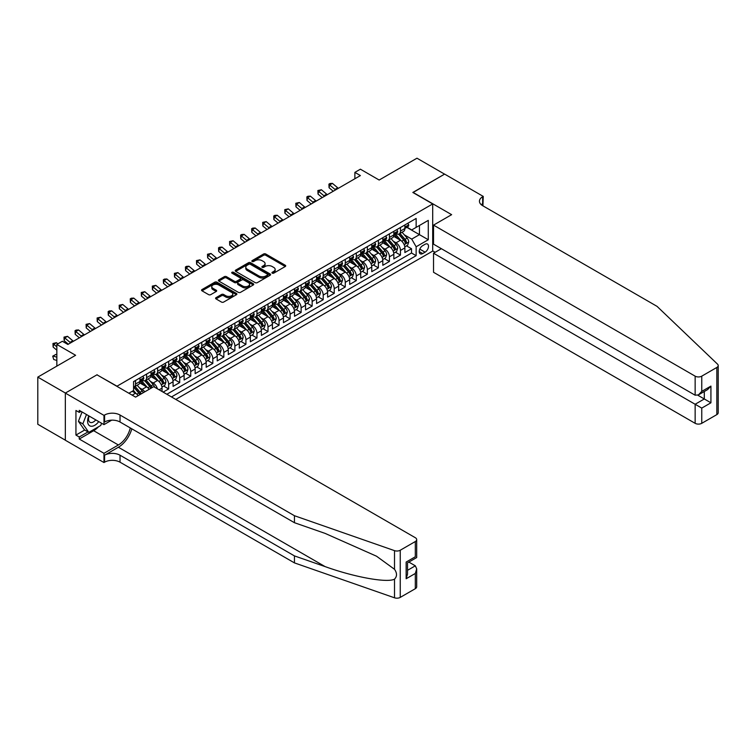 <?xml version="1.0" encoding="UTF-8"?>
<svg xmlns="http://www.w3.org/2000/svg" width="756" height="756" viewBox="0 0 756 756"><rect width="100%" height="100%" fill="white"/><g stroke="black" fill="none" stroke-linecap="round" stroke-linejoin="round"><path stroke-width="1.13" d="M272.236 273.152A1.077 0.624 0 0 0 273.748 273.152L285.258 266.509A1.531 0.888 0 0 0 285.711 265.885A1.531 0.888 0 0 0 285.258 265.261L265.762 253.997A1.531 0.888 0 0 0 263.589 253.997L252.079 260.65A1.077 0.624 0 0 0 253.6 261.519L255.084 260.659A4.905 2.835 0 0 1 262.02 260.659L263.646 261.604A4.905 2.835 0 0 1 265.082 263.598A4.905 2.835 0 0 1 263.646 265.602L262.152 266.462A1.077 0.624 0 0 0 263.674 267.34L265.158 266.481A4.905 2.835 0 0 1 272.094 266.481L273.719 267.416A4.905 2.835 0 0 1 275.156 269.42A4.905 2.835 0 0 1 273.719 271.423L272.236 272.283A1.077 0.624 0 0 0 272.236 273.152L272.236 272.283M216.027 297.666A1.531 0.888 0 0 0 215.573 298.289A1.531 0.888 0 0 0 216.027 298.913L221.499 302.069A1.531 0.888 0 0 0 223.663 302.069L236.448 294.689A1.531 0.888 0 0 0 236.902 294.065A1.531 0.888 0 0 0 236.448 293.441L216.944 282.177A1.531 0.888 0 0 0 214.78 282.177L201.994 289.557A1.531 0.888 0 0 0 201.55 290.191A1.531 0.888 0 0 0 201.994 290.814L208.599 294.632A1.531 0.888 0 0 0 210.773 294.632L216.244 291.466A1.531 0.888 0 0 0 216.689 290.843A1.531 0.888 0 0 0 216.244 290.219L212.965 288.329A4.101 2.362 0 0 1 211.765 286.656A4.101 2.362 0 0 1 214.298 284.464A4.101 2.362 0 0 1 218.758 284.984L231.601 292.392A4.101 2.362 0 0 1 232.801 294.065A4.101 2.362 0 0 1 230.268 296.248A4.101 2.362 0 0 1 225.808 295.738L223.663 294.5A1.531 0.888 0 0 0 221.499 294.5L216.027 297.666L216.027 298.913L221.499 295.776L221.499 294.5M97.127 374.919L117 386.193L432.697 203.931L412.833 192.459L444.566 174.135L416.972 158.202L379.162 180.032L360.395 169.193L354.876 172.377L360.395 175.572L67.879 344.452L62.361 341.268L56.842 344.452L56.842 366.121M97.127 374.721L65.394 393.044L37.8 377.112L75.609 355.282L56.842 344.452M255.197 282.621A1.531 0.888 0 0 0 257.361 282.621L270.147 275.241A1.531 0.888 0 0 0 270.591 274.608A1.531 0.888 0 0 0 270.147 273.984L250.642 262.729A1.531 0.888 0 0 0 248.478 262.729L235.692 270.109A1.531 0.888 0 0 0 235.239 270.733A1.531 0.888 0 0 0 235.692 271.357L255.197 282.621M232.385 273.389A1.077 0.624 0 0 1 233.472 273.54L233.472 272.264L253.298 283.717A1.531 0.888 0 0 1 253.742 284.341A1.531 0.888 0 0 1 253.298 284.965L240.512 292.345A1.531 0.888 0 0 1 238.348 292.345L218.843 281.09L224.315 277.953L224.315 276.677L218.843 279.833A1.531 0.888 0 0 0 218.389 280.457A1.531 0.888 0 0 0 218.843 281.09L218.843 279.833M224.315 277.953A1.531 0.888 0 0 1 226.479 277.953L226.479 276.677A1.531 0.888 0 0 0 224.315 276.677M226.479 276.677L234.388 281.241A1.531 0.888 0 0 0 236.562 281.241L240.191 279.144A1.531 0.888 0 0 0 240.635 278.52A1.531 0.888 0 0 0 240.191 277.896L231.95 273.143A1.077 0.624 0 0 1 233.472 272.264M65.337 440.172L37.8 424.277L37.8 377.112M163.145 392.118L168.664 388.934L163.636 386.032M161.472 375.033L164.241 376.639A6.246 3.6 60 0 1 168.664 384.284L173.077 381.733L173.077 386.382L179.701 382.564L174.674 379.663M172.51 368.663L175.288 370.26A6.246 3.6 60 0 1 179.701 377.915L184.114 375.363L184.114 380.013L190.739 376.186L185.711 373.294M183.547 362.294L186.326 363.891A6.246 3.6 60 0 1 190.739 371.536L195.152 368.985L195.152 373.644L201.776 369.816L196.749 366.915M194.585 355.915L197.363 357.512A6.246 3.6 60 0 1 201.776 365.167L206.19 362.615L206.19 367.265L212.814 363.447L207.796 360.546M205.623 349.546L208.401 351.143A6.246 3.6 60 0 1 212.814 358.788L217.227 356.246L217.227 360.895L223.852 357.068L218.834 354.167M216.67 343.167L219.438 344.774A6.246 3.6 60 0 1 223.852 352.419L228.265 349.867L228.265 354.526L234.889 350.699L229.871 347.798M227.707 336.798L230.476 338.395A6.246 3.6 60 0 1 234.889 346.05L239.302 343.498L239.302 348.147L245.927 344.33L240.909 341.428M238.745 330.429L241.514 332.026A6.246 3.6 60 0 1 245.927 339.671L250.349 337.119L250.349 341.778L256.964 337.951L251.946 335.05M249.782 324.05L252.551 325.656A6.246 3.6 60 0 1 256.964 333.301L261.387 330.75L261.387 335.399L268.002 331.582L262.984 328.68M260.82 317.681L263.589 319.278A6.246 3.6 60 0 1 268.002 326.923L272.425 324.381L272.425 329.03L279.049 325.203L274.022 322.302M271.858 311.302L274.626 312.908A6.246 3.6 60 0 1 279.049 320.553L283.462 318.002L283.462 322.661L290.087 318.834L285.059 315.932M282.895 304.933L285.664 306.53A6.246 3.6 60 0 1 290.087 314.184L294.5 311.633L294.5 316.282L301.124 312.464L296.097 309.563M293.933 298.563L296.702 300.16A6.246 3.6 60 0 1 301.124 307.805L305.537 305.263L305.537 309.913L312.162 306.085L307.134 303.184M304.97 292.185L307.749 293.791A6.246 3.6 60 0 1 312.162 301.436L316.575 298.885L316.575 303.534L323.199 299.716L318.172 296.815M316.008 285.815L318.786 287.412A6.246 3.6 60 0 1 323.199 295.057L327.613 292.515L327.613 297.165L334.237 293.337L329.21 290.446M327.046 279.436L329.824 281.043A6.246 3.6 60 0 1 334.237 288.688L338.65 286.137L338.65 290.795L345.275 286.968L340.257 284.067M338.093 273.067L340.861 274.664A6.246 3.6 60 0 1 345.275 282.319L349.688 279.767L349.688 284.417L356.312 280.599L351.294 277.698M349.13 266.698L351.899 268.295A6.246 3.6 60 0 1 356.312 275.94L360.725 273.398L360.725 278.047L367.35 274.22L362.332 271.319M360.168 260.319L362.937 261.926A6.246 3.6 60 0 1 367.35 269.571L371.763 267.019L371.763 271.669L378.387 267.851L373.37 264.95M371.205 253.95L373.974 255.547A6.246 3.6 60 0 1 378.387 263.201L382.81 260.65L382.81 265.299L389.425 261.472L384.407 258.58M382.243 247.581L385.012 249.178A6.246 3.6 60 0 1 389.425 256.823L393.848 254.271L393.848 258.93L400.463 255.103L400.463 250.453A6.246 3.6 -120 0 0 396.05 242.799L393.281 241.202M395.445 252.202L400.463 255.103M138.131 395.662A6.246 3.6 -120 0 0 135.541 393.205L132.234 391.296M149.168 389.293A6.246 3.6 -120 0 0 146.579 386.836L139.756 382.895M144.755 391.844A6.246 3.6 60 0 0 142.166 389.378L139.397 387.781M162.039 391.485L162.039 388.111A6.246 3.6 -120 0 0 157.626 380.457L150.794 376.516M157.361 388.782A6.246 3.6 60 0 0 153.203 383.008L150.435 381.411M173.077 381.733A6.246 3.6 -120 0 0 168.664 374.088L161.831 370.147M184.114 375.363A6.246 3.6 -120 0 0 179.701 367.718L172.869 363.768M195.152 368.985A6.246 3.6 -120 0 0 190.739 361.34L183.906 357.399M206.19 362.615A6.246 3.6 -120 0 0 201.776 354.97L194.953 351.03M217.227 356.246A6.246 3.6 -120 0 0 212.814 348.592L205.991 344.651M228.265 349.867A6.246 3.6 -120 0 0 223.852 342.222L217.029 338.282M239.302 343.498A6.246 3.6 -120 0 0 234.889 335.853L228.066 331.903M250.349 337.119A6.246 3.6 -120 0 0 245.927 329.474L239.104 325.534M261.387 330.75A6.246 3.6 -120 0 0 256.964 323.105L250.141 319.164M272.425 324.381A6.246 3.6 -120 0 0 268.002 316.726L261.179 312.786M283.462 318.002A6.246 3.6 -120 0 0 279.049 310.357L272.217 306.416M294.5 311.633A6.246 3.6 -120 0 0 290.087 303.988L283.254 300.047M305.537 305.263A6.246 3.6 -120 0 0 301.124 297.609L294.292 293.668M316.575 298.885A6.246 3.6 -120 0 0 312.162 291.24L305.329 287.299M327.613 292.515A6.246 3.6 -120 0 0 323.199 284.861L316.367 280.92M338.65 286.137A6.246 3.6 -120 0 0 334.237 278.491L327.414 274.551M349.688 279.767A6.246 3.6 -120 0 0 345.275 272.122L338.452 268.182M360.725 273.398A6.246 3.6 -120 0 0 356.312 265.743L349.489 261.803M371.763 267.019A6.246 3.6 -120 0 0 367.35 259.374L360.527 255.434M382.81 260.65A6.246 3.6 -120 0 0 378.387 253.005L371.565 249.055M393.848 254.271A6.246 3.6 -120 0 0 389.425 246.626L382.602 242.685M425.08 244.273L422.651 245.672A4.838 2.797 120 0 0 419.495 249.934A4.838 2.797 120 0 0 420.232 253.818A4.838 2.797 120 0 0 422.651 253.572L425.08 252.173A4.838 2.797 120 0 0 428.246 247.911A4.838 2.797 120 0 0 427.499 244.027A4.838 2.797 120 0 0 425.08 244.273M175.779 399.423L432.697 251.086L432.697 203.931M171.48 396.938L416.14 255.679L416.14 246.758L411.727 239.104L404.318 234.832M128.87 393.233L133.557 390.531L133.557 381.61L416.14 218.456L416.14 227.376L428.283 220.374L428.283 239.746L416.14 246.758M142.109 380.173L142.166 380.202A6.246 3.6 60 0 0 145.294 380.514L149.707 377.962A6.246 3.6 -120 0 0 151.002 375.108L151.002 371.536M153.147 373.795L153.203 373.833A6.246 3.6 60 0 0 156.331 374.144L160.744 371.593A6.246 3.6 -120 0 0 162.039 368.73L162.039 365.167M164.184 367.425L164.241 367.463A6.246 3.6 60 0 0 167.369 367.766L171.782 365.214A6.246 3.6 -120 0 0 173.077 362.36L173.077 358.788M175.222 361.056L175.288 361.084A6.246 3.6 60 0 0 178.407 361.396L182.82 358.845A6.246 3.6 -120 0 0 184.114 355.991L184.114 352.419M186.259 354.677L186.326 354.715A6.246 3.6 60 0 0 189.444 355.018L193.857 352.476A6.246 3.6 -120 0 0 195.152 349.612L195.152 346.05M197.307 348.308L197.363 348.336A6.246 3.6 60 0 0 200.482 348.648L204.895 346.097A6.246 3.6 -120 0 0 206.19 343.243L206.19 339.671M208.344 341.929L208.401 341.967A6.246 3.6 60 0 0 211.519 342.279L215.932 339.727A6.246 3.6 -120 0 0 217.227 336.864L217.227 333.301M219.382 335.56L219.438 335.598A6.246 3.6 60 0 0 222.557 335.9L226.97 333.358A6.246 3.6 -120 0 0 228.265 330.495L228.265 326.923M230.419 329.191L230.476 329.219A6.246 3.6 60 0 0 233.595 329.531L238.017 326.979A6.246 3.6 -120 0 0 239.302 324.126L239.302 320.553M241.457 322.812L241.514 322.85A6.246 3.6 60 0 0 244.632 323.162L249.055 320.61A6.246 3.6 -120 0 0 250.349 317.747L250.349 314.184M252.495 316.443L252.551 316.471A6.246 3.6 60 0 0 255.679 316.783L260.092 314.231A6.246 3.6 -120 0 0 261.387 311.377L261.387 307.805M263.532 310.064L263.589 310.102A6.246 3.6 60 0 0 266.717 310.414L271.13 307.862A6.246 3.6 -120 0 0 272.425 304.999L272.425 301.436M274.57 303.695L274.626 303.732A6.246 3.6 60 0 0 277.754 304.035L282.168 301.493A6.246 3.6 -120 0 0 283.462 298.629L283.462 295.057M285.607 297.325L285.664 297.354A6.246 3.6 60 0 0 288.792 297.666L293.205 295.114A6.246 3.6 -120 0 0 294.5 292.26L294.5 288.688M296.645 290.947L296.702 290.984A6.246 3.6 60 0 0 299.83 291.296L304.243 288.745A6.246 3.6 -120 0 0 305.537 285.881L305.537 282.319M307.683 284.577L307.749 284.606A6.246 3.6 60 0 0 310.867 284.917L315.28 282.366A6.246 3.6 -120 0 0 316.575 279.512L316.575 275.94M318.73 278.208L318.786 278.236A6.246 3.6 60 0 0 321.905 278.548L326.318 275.997A6.246 3.6 -120 0 0 327.613 273.143L327.613 269.571M329.767 271.829L329.824 271.867A6.246 3.6 60 0 0 332.942 272.169L337.356 269.627A6.246 3.6 -120 0 0 338.65 266.764L338.65 263.192M340.805 265.46L340.861 265.488A6.246 3.6 60 0 0 343.98 265.8L348.393 263.249A6.246 3.6 -120 0 0 349.688 260.395L349.688 256.823M351.842 259.081L351.899 259.119A6.246 3.6 60 0 0 355.018 259.431L359.44 256.879A6.246 3.6 -120 0 0 360.725 254.016L360.725 250.453M362.88 252.712L362.937 252.75A6.246 3.6 60 0 0 366.055 253.052L370.478 250.501A6.246 3.6 -120 0 0 371.763 247.647L371.763 244.075M373.918 246.343L373.974 246.371A6.246 3.6 60 0 0 377.093 246.683L381.515 244.131A6.246 3.6 -120 0 0 382.81 241.277L382.81 237.705M384.955 239.964L385.012 240.002A6.246 3.6 60 0 0 388.14 240.304L392.553 237.762A6.246 3.6 -120 0 0 393.848 234.899L393.848 231.336M166.84 394.254L411.51 253.005L411.51 248.733L404.885 252.551L404.885 247.902A6.246 3.6 -120 0 0 400.463 240.257L393.64 236.316M395.993 233.595L396.05 233.623A6.246 3.6 -120 0 0 399.177 233.935A6.246 3.6 -120 0 0 400.463 231.081L400.463 227.509M399.177 233.935L403.591 231.383A6.246 3.6 -120 0 0 404.885 228.529L404.885 224.957M135.541 380.457L135.541 384.029A6.246 3.6 60 0 1 134.256 386.883A6.246 3.6 60 0 1 133.557 387.138M134.256 386.883L138.669 384.341A6.246 3.6 -120 0 0 139.964 381.478L139.964 377.905M146.579 374.088L146.579 377.66A6.246 3.6 60 0 1 145.294 380.514M157.626 367.709L157.626 371.281A6.246 3.6 60 0 1 156.331 374.144M168.664 361.34L168.664 364.912A6.246 3.6 60 0 1 167.369 367.766M179.701 354.97L179.701 358.533A6.246 3.6 60 0 1 178.407 361.396M190.739 348.592L190.739 352.164A6.246 3.6 60 0 1 189.444 355.018M201.776 342.222L201.776 345.794A6.246 3.6 60 0 1 200.482 348.648M212.814 335.853L212.814 339.416A6.246 3.6 60 0 1 211.519 342.279M223.852 329.474L223.852 333.046A6.246 3.6 60 0 1 222.557 335.9M234.889 323.105L234.889 326.668A6.246 3.6 60 0 1 233.595 329.531M245.927 316.726L245.927 320.298A6.246 3.6 60 0 1 244.632 323.162M256.964 310.357L256.964 313.929A6.246 3.6 60 0 1 255.679 316.783M268.002 303.988L268.002 307.55A6.246 3.6 60 0 1 266.717 310.414M279.049 297.609L279.049 301.181A6.246 3.6 60 0 1 277.754 304.035M290.087 291.24L290.087 294.802A6.246 3.6 60 0 1 288.792 297.666M301.124 284.861L301.124 288.433A6.246 3.6 60 0 1 299.83 291.296M312.162 278.491L312.162 282.064A6.246 3.6 60 0 1 310.867 284.917M323.199 272.122L323.199 275.685A6.246 3.6 60 0 1 321.905 278.548M334.237 265.743L334.237 269.316A6.246 3.6 60 0 1 332.942 272.169M345.275 259.374L345.275 262.946A6.246 3.6 60 0 1 343.98 265.8M356.312 252.995L356.312 256.567A6.246 3.6 60 0 1 355.018 259.431M367.35 246.626L367.35 250.198A6.246 3.6 60 0 1 366.055 253.052M378.387 240.257L378.387 243.819A6.246 3.6 60 0 1 377.093 246.683M389.425 233.878L389.425 237.45A6.246 3.6 60 0 1 388.14 240.304M389.425 256.823L389.425 261.472M378.387 263.201L378.387 267.851M367.35 269.571L367.35 274.22M356.312 275.94L356.312 280.599M345.275 282.319L345.275 286.968M334.237 288.688L334.237 293.337M323.199 295.057L323.199 299.716M312.162 301.436L312.162 306.085M301.124 307.805L301.124 312.464M290.087 314.184L290.087 318.834M279.049 320.553L279.049 325.203M268.002 326.923L268.002 331.582M256.964 333.301L256.964 337.951M245.927 339.671L245.927 344.33M234.889 346.05L234.889 350.699M223.852 352.419L223.852 357.068M212.814 358.788L212.814 363.447M201.776 365.167L201.776 369.816M190.739 371.536L190.739 376.186M179.701 377.915L179.701 382.564M168.664 384.284L168.664 388.934M411.727 239.104L419.457 234.643L419.457 225.468L428.283 220.374M406.813 227.348L428.283 239.746M407.03 227.216L411.727 229.928L416.14 227.376M354.876 172.377L354.876 178.756M406.482 245.832L411.51 248.733M411.51 253.005L416.14 255.679M272.661 273.313L273.719 272.699A4.905 2.835 0 0 0 275.156 270.695L275.156 269.42M265.082 263.598L265.082 264.874A4.905 2.835 0 0 1 263.646 266.877L262.587 267.492M285.239 266.518L265.762 255.273A1.531 0.888 0 0 0 263.589 255.273L252.504 261.67M270.147 273.984L270.147 275.241L250.642 264.005A1.531 0.888 0 0 0 248.478 264.005L235.711 271.366M267.435 275.052A1.077 0.624 0 0 0 267.435 274.173L250.321 264.288A1.077 0.624 0 0 0 248.8 264.288L247.231 265.195A4.905 2.835 0 0 0 245.794 267.199A4.905 2.835 0 0 0 247.231 269.202L258.93 275.959A4.905 2.835 0 0 0 265.866 275.959L267.435 275.052L267.435 276.327A1.077 0.624 0 0 0 267.747 275.883L267.747 274.608M245.794 267.199L245.794 268.475A4.905 2.835 0 0 0 247.231 270.478L247.231 269.202M267.435 276.327L265.866 277.235A4.905 2.835 0 0 1 258.93 277.235L247.231 270.478M226.479 277.953L234.388 282.517A1.531 0.888 0 0 0 236.562 282.517L240.191 280.419A1.531 0.888 0 0 0 240.635 279.796L240.635 278.52M233.472 273.54L253.279 284.974M242.6 285.985A4.101 2.362 0 0 0 247.061 286.496A4.101 2.362 0 0 0 249.593 284.303A4.101 2.362 0 0 0 248.393 282.631L243.867 280.022A1.531 0.888 0 0 0 241.703 280.022L238.074 282.12A1.531 0.888 0 0 0 237.63 282.744A1.531 0.888 0 0 0 238.074 283.368L242.6 285.985L242.6 287.252A4.101 2.362 0 0 0 247.061 287.771A4.101 2.362 0 0 0 249.593 285.579L249.593 284.303M237.63 282.744L237.63 284.02A1.531 0.888 0 0 0 238.074 284.643L238.074 283.368M242.6 287.252L238.074 284.643M232.801 294.065L232.801 295.341A4.101 2.362 0 0 1 230.268 297.524A4.101 2.362 0 0 1 225.808 297.014L223.663 295.776A1.531 0.888 0 0 0 221.499 295.776M211.765 286.656L211.765 287.932A4.101 2.362 0 0 0 212.965 289.605L212.965 288.329M216.225 291.485L212.965 289.605M236.448 293.441L236.448 294.689L216.944 283.453A1.531 0.888 0 0 0 214.78 283.453L202.013 290.824L201.994 289.557M404.791 246.806L407.645 245.161L408.741 241.977A4.139 2.391 -120 0 0 407.134 238.093L402.088 232.253M401.077 240.654L395.312 233.982M397.798 238.716L394.452 234.842A9.913 5.727 -120 0 0 394.15 234.492M398.61 234.162L403.713 240.068A4.139 2.391 60 0 1 405.188 242.912C405.811 243.744 406.255 243.489 406.511 242.147A4.139 2.391 -120 0 0 405.036 239.302L399.99 233.462M398.913 234.067L404.394 240.408A2.107 1.219 60 0 1 404.923 241.23L406.511 242.147M405.188 242.912L405.49 243.404M407.805 223.266L408.741 224.891A4.139 2.391 60 0 1 407.89 226.724L405.792 227.934A4.139 2.391 -120 0 0 406.511 226.98L406.426 226.62M405.018 228.132L405.036 228.132A4.139 2.391 -120 0 0 405.792 227.934M405.981 226.677L406.511 226.98L405.188 227.745A4.139 2.391 60 0 1 404.885 228.34M335.588 189.888A7.806 4.508 60 0 1 334.946 189.387L329.682 184.965L329.068 187.724L333.254 191.24M338.348 188.301A7.806 4.508 60 0 1 337.705 187.8L332.442 183.377L329.682 184.965L328.926 184.143L330.032 183.5L332.442 183.377M329.068 187.724L328.926 184.143M88.792 415.857A10.149 5.859 120 0 0 91.174 426.252A10.149 5.859 120 0 0 98.743 421.602M89.132 416.055A6.946 4.007 120 0 0 89.983 422.273A6.946 4.007 120 0 0 90.994 422.585A6.946 4.007 120 0 0 95.785 419.892M101.587 423.247L100.718 425.486L88.802 432.366L84.388 429.814L78.426 421.338L82.064 411.973M88.802 432.366L82.839 423.889L86.477 414.524M78.426 421.338L82.839 423.889M441.362 248.696L433.528 253.222L433.528 272.283L695.142 423.322L695.142 404.262L704.299 398.97L704.299 391.504M433.528 253.222L701.757 408.089L701.757 423.322L716.83 414.619L716.83 367.454A4.687 2.703 0 0 0 718.2 365.545A4.687 2.703 0 0 0 717.529 364.146L657.058 306.369L482.649 205.679A10.924 6.313 180 0 1 479.446 201.219A10.924 6.313 180 0 1 482.649 196.758L483.254 196.409L444.623 174.107L412.993 192.553M412.993 192.364L451.634 214.666L433.528 225.118L695.142 376.157A4.687 2.703 0 0 0 701.757 376.157L716.83 367.454M483.254 196.409L482.923 205.84M432.697 250.897L435.125 252.296M433.528 225.118L433.528 244.169L695.142 395.208L695.142 376.157M718.2 365.545L718.2 412.71A4.687 2.703 180 0 1 716.83 414.619M701.757 423.322A4.687 2.703 180 0 1 695.142 423.322M481.27 204.706A10.924 6.313 180 0 1 482.649 203.733L482.649 196.758M697.788 395.208L710.923 402.797L701.757 408.089M701.757 376.157L701.757 391.391L698.449 394.887L695.142 395.208M701.757 391.391L710.923 386.099L707.607 389.595L698.449 394.887M415.318 588.697L415.318 573.464L416.688 568.852L416.688 586.788A4.687 2.703 180 0 1 415.318 588.697L400.245 597.391A4.687 2.703 180 0 1 394.509 597.798L294.443 562.889L294.443 555.906L120.034 455.216A10.924 6.313 -0 0 0 104.583 455.216L118.38 447.25A20.336 11.737 120 0 0 131.809 428.813M294.443 555.906L325.127 566.613C354.451 577.187 387.223 583.103 394.509 579.153C397.174 576.431 397.174 573.142 394.509 569.287L376.507 556.199L325.127 533.405L294.443 522.708L120.034 422.009A10.924 6.313 -0 0 0 104.583 422.009L104.583 415.035L103.978 415.384L65.337 393.082L96.966 374.815L135.598 397.127L153.704 386.675L415.318 537.714A4.687 2.703 -0 0 1 416.688 539.623A4.687 2.703 -0 0 1 415.318 541.532L400.245 550.236L400.245 597.391M294.443 562.889L120.034 462.19A10.924 6.313 -0 0 0 104.583 462.19L103.978 462.54L65.337 440.238L65.337 393.082M294.443 522.708L294.443 515.724L120.034 415.035A10.924 6.313 -0 0 0 104.583 415.035M394.509 569.287L394.509 550.642L294.443 515.724M98.526 426.753A17.558 10.14 -60 0 1 93.659 430.712L79.248 439.028L79.248 436.987L88.027 431.922M81.015 411.368L79.248 412.389L75.94 410.48L75.94 435.078L79.248 436.987M79.248 412.389L79.248 410.347L103.978 424.626L103.978 415.384M103.978 462.54L103.978 453.307L118.38 444.982A17.558 10.14 120 0 0 130.268 427.924M79.248 439.028L103.978 453.307M408.845 562.086L415.318 565.819L416.688 568.852M111.68 420.175L103.978 424.626M394.509 550.642A4.687 2.703 -0 0 0 400.245 550.236M75.94 435.078L84.719 430.013M415.318 573.464L406.152 578.756L407.522 574.135L407.522 562.851L416.688 557.559L416.688 539.623M406.152 578.756L406.152 562.058C407.938 563.088 407.938 563.088 406.152 562.058L415.318 556.766C417.104 557.796 417.104 557.796 415.318 556.766L415.318 541.532M393.753 253.184L396.607 251.531L397.703 248.346A4.139 2.391 -120 0 0 396.097 244.462L391.05 238.622M390.039 247.032L384.275 240.361M386.76 245.086L383.415 241.211A9.913 5.727 -120 0 0 383.112 240.871M387.573 240.531L392.676 246.437A4.139 2.391 60 0 1 394.15 249.291C394.774 250.123 395.208 249.867 395.473 248.526A4.139 2.391 -120 0 0 393.999 245.672L388.953 239.832M387.875 240.436L393.356 246.787A2.107 1.219 60 0 1 393.885 247.609L395.473 248.526M394.15 249.291L394.452 249.782M382.716 259.554L385.569 257.909L386.666 254.725A4.139 2.391 -120 0 0 385.059 250.841L380.013 245.001M379.002 253.402L373.237 246.73M375.723 251.465L372.377 247.59A9.913 5.727 -120 0 0 372.075 247.24M376.535 246.91L381.638 252.816A4.139 2.391 60 0 1 383.112 255.66C383.736 256.492 384.171 256.237 384.435 254.895A4.139 2.391 -120 0 0 382.961 252.05L377.915 246.21M376.838 246.806L382.319 253.156A2.107 1.219 60 0 1 382.848 253.978L384.435 254.895M383.112 255.66L383.415 256.152M371.678 265.923L374.522 264.279L375.628 261.094A4.139 2.391 -120 0 0 374.022 257.21L368.975 251.37M367.964 259.78L362.2 253.099M364.685 257.834L361.34 253.959A9.913 5.727 -120 0 0 361.028 253.619M365.498 253.279L370.601 259.185A4.139 2.391 60 0 1 372.075 262.039C372.699 262.871 373.133 262.615 373.398 261.274A4.139 2.391 -120 0 0 371.924 258.42L366.877 252.58M365.8 253.184L371.281 259.525A2.107 1.219 60 0 1 371.81 260.357L373.398 261.274M372.075 262.039L372.377 262.521M360.64 272.302L363.485 270.657L364.59 267.463A4.139 2.391 -120 0 0 362.984 263.579L357.938 257.739M356.926 266.15L351.162 259.478M353.647 264.203L350.302 260.329A9.913 5.727 -120 0 0 349.99 259.988M354.46 259.648L359.563 265.554A4.139 2.391 60 0 1 361.037 268.408C361.651 269.24 362.096 268.985 362.36 267.643A4.139 2.391 -120 0 0 360.886 264.789L355.84 258.958M354.762 259.554L360.243 265.904A2.107 1.219 60 0 1 360.773 266.726L362.36 267.643M361.037 268.408L361.33 268.9M396.768 229.644L397.703 231.27A4.139 2.391 60 0 1 396.853 233.094L394.755 234.313A4.139 2.391 -120 0 0 395.473 233.358L395.388 232.99M393.98 234.502L393.999 234.502A4.139 2.391 -120 0 0 394.755 234.313M394.944 233.046L395.473 233.358L394.15 234.124A4.139 2.391 60 0 1 393.848 234.71M324.551 196.267A7.806 4.508 60 0 1 323.908 195.766L318.645 191.344L318.03 194.094L322.217 197.609M327.31 194.67A7.806 4.508 60 0 1 326.668 194.169L321.404 189.747L318.645 191.344L317.889 190.512L321.404 189.747M318.03 194.094L317.889 190.512M385.73 236.014L386.666 237.639A4.139 2.391 60 0 1 385.815 239.472L383.717 240.682A4.139 2.391 -120 0 0 384.435 239.728L384.35 239.359M382.942 240.88L382.961 240.88A4.139 2.391 -120 0 0 383.717 240.682M383.897 239.425L384.435 239.728L383.112 240.493A4.139 2.391 60 0 1 382.81 241.079M313.513 202.636A7.806 4.508 60 0 1 312.861 202.136L307.607 197.713L306.993 200.472L311.179 203.988M316.273 201.039A7.806 4.508 60 0 1 315.621 200.548L310.366 196.125L307.607 197.713L306.851 196.891L307.957 196.248L310.366 196.125M306.993 200.472L306.851 196.891M374.692 242.392L375.628 244.018A4.139 2.391 60 0 1 374.778 245.842L372.68 247.051A4.139 2.391 -120 0 0 373.398 246.106L373.313 245.738M371.905 247.25L371.924 247.25A4.139 2.391 -120 0 0 372.68 247.051M372.859 245.794L373.398 246.106L372.075 246.862A4.139 2.391 60 0 1 371.763 247.458M302.476 209.006A7.806 4.508 60 0 1 301.824 208.514L296.569 204.092L295.955 206.842L300.141 210.357M305.235 207.418A7.806 4.508 60 0 1 304.583 206.917L299.329 202.495L296.569 204.092L295.813 203.26L299.329 202.495M295.955 206.842L295.813 203.26M363.655 248.762L364.59 250.387A4.139 2.391 60 0 1 363.74 252.22L361.642 253.43A4.139 2.391 -120 0 0 362.36 252.476L362.275 252.107M360.867 253.619L360.886 253.619A4.139 2.391 -120 0 0 361.642 253.43M361.822 252.164L362.36 252.476L361.037 253.241A4.139 2.391 60 0 1 360.725 253.827M291.438 215.384A7.806 4.508 60 0 1 290.786 214.884L285.532 210.461L284.917 213.211L289.104 216.736M294.197 213.787A7.806 4.508 60 0 1 293.545 213.286L288.291 208.864L285.532 210.461L284.776 209.629L288.291 208.864M284.917 213.211L284.776 209.629M349.593 278.671L352.447 277.027L353.553 273.842A4.139 2.391 -120 0 0 351.946 269.958L346.9 264.118M345.889 272.519L340.124 265.847M342.61 270.582L339.264 266.707A9.913 5.727 -120 0 0 338.953 266.358M343.422 266.027L348.516 271.933A4.139 2.391 60 0 1 350 274.778C350.614 275.609 351.058 275.354 351.323 274.012A4.139 2.391 -120 0 0 349.848 271.168L344.802 265.328M343.715 265.932L349.196 272.273A2.107 1.219 60 0 1 349.735 273.096L351.323 274.012M350 274.778L350.293 275.269M352.617 255.131L353.553 256.756A4.139 2.391 60 0 1 352.693 258.59L350.604 259.799A4.139 2.391 -120 0 0 351.323 258.845L351.238 258.476M349.83 259.998L349.848 259.998A4.139 2.391 -120 0 0 350.604 259.799M350.784 258.543L351.323 258.845L350 259.61A4.139 2.391 60 0 1 349.688 260.206M280.4 221.754A7.806 4.508 60 0 1 279.748 221.253L274.485 216.83L273.88 219.59L278.057 223.105M283.16 220.166A7.806 4.508 60 0 1 282.508 219.665L277.244 215.243L274.485 216.83L273.738 216.008L274.834 215.365L277.244 215.243M273.88 219.59L273.738 216.008M338.556 285.05L341.41 283.396L342.515 280.211A4.139 2.391 -120 0 0 340.909 276.327L335.862 270.487M334.851 278.898L329.087 272.226M331.572 276.951L328.227 273.077A9.913 5.727 -120 0 0 327.915 272.736M332.385 272.396L337.478 278.303A4.139 2.391 60 0 1 338.953 281.156C339.576 281.988 340.02 281.733 340.285 280.391A4.139 2.391 -120 0 0 338.811 277.537L333.765 271.697M332.678 272.302L338.159 278.652A2.107 1.219 60 0 1 338.697 279.474L340.285 280.391M338.953 281.156L339.255 281.648M341.58 261.51L342.515 263.135A4.139 2.391 60 0 1 341.655 264.959L339.557 266.178A4.139 2.391 -120 0 0 340.285 265.224L340.191 264.855M338.792 266.367L338.811 266.367A4.139 2.391 -120 0 0 339.557 266.178M339.746 264.912L340.285 265.224L338.953 265.989A4.139 2.391 60 0 1 338.65 266.575M269.363 228.132A7.806 4.508 60 0 1 268.711 227.632L263.447 223.209L262.833 225.959L267.019 229.474M272.122 226.535A7.806 4.508 60 0 1 271.47 226.035L266.206 221.612L263.447 223.209L262.691 222.377L266.206 221.612M262.833 225.959L262.691 222.377M327.518 291.419L330.372 289.775L331.478 286.59A4.139 2.391 -120 0 0 329.862 282.697L324.825 276.866M323.814 285.267L318.049 278.595M320.535 283.33L317.189 279.455A9.913 5.727 -120 0 0 316.877 279.106M321.338 278.775L326.441 284.681A4.139 2.391 60 0 1 327.915 287.526C328.539 288.357 328.983 288.102 329.247 286.76A4.139 2.391 -120 0 0 327.764 283.916L322.727 278.076M321.64 278.671L327.121 285.021A2.107 1.219 60 0 1 327.65 285.844L329.247 286.76M327.915 287.526L328.217 288.017M330.542 267.879L331.478 269.505A4.139 2.391 60 0 1 330.618 271.338L328.52 272.547A4.139 2.391 -120 0 0 329.247 271.593L329.153 271.224M327.754 272.736L327.764 272.736A4.139 2.391 -120 0 0 328.52 272.547M328.709 271.281L329.247 271.593L327.915 272.358A4.139 2.391 60 0 1 327.613 272.944M258.325 234.502A7.806 4.508 60 0 1 257.673 234.001L252.41 229.578L251.795 232.328L255.982 235.853M261.085 232.905A7.806 4.508 60 0 1 260.433 232.404L255.169 227.991L252.41 229.578L251.654 228.756L252.759 228.114L255.169 227.991M251.795 232.328L251.654 228.756M316.48 297.788L319.334 296.144L320.44 292.959A4.139 2.391 -120 0 0 318.824 289.075L313.787 283.235M312.776 291.646L307.012 284.965M309.497 289.699L306.152 285.825A9.913 5.727 -120 0 0 305.84 285.485M310.3 285.144L315.403 291.051A4.139 2.391 60 0 1 316.877 293.895C317.501 294.736 317.945 294.481 318.2 293.139A4.139 2.391 -120 0 0 316.726 290.285L311.689 284.445M310.603 285.05L316.084 291.391A2.107 1.219 60 0 1 316.613 292.222L318.2 293.139M316.877 293.895L317.18 294.386M319.505 274.258L320.44 275.883A4.139 2.391 60 0 1 319.58 277.707L317.482 278.917A4.139 2.391 -120 0 0 318.2 277.962L318.115 277.603M316.717 279.115L316.726 279.115A4.139 2.391 -120 0 0 317.482 278.917M317.671 277.66L318.2 277.962L316.877 278.728A4.139 2.391 60 0 1 316.575 279.323M247.288 240.871A7.806 4.508 60 0 1 246.636 240.37L241.372 235.957L240.758 238.707L244.944 242.222M250.047 239.283A7.806 4.508 60 0 1 249.395 238.783L244.131 234.36L241.372 235.957L240.616 235.125L241.722 234.483L244.131 234.36M240.758 238.707L240.616 235.125M305.443 304.167L308.297 302.523L309.402 299.329A4.139 2.391 -120 0 0 307.786 295.445L302.75 289.605M301.738 298.015L295.974 291.344M298.459 296.068L295.105 292.194A9.913 5.727 -120 0 0 294.802 291.854M299.263 291.514L304.366 297.42A4.139 2.391 60 0 1 305.84 300.274C306.464 301.105 306.908 300.85 307.163 299.508A4.139 2.391 -120 0 0 305.689 296.654L300.652 290.814M299.565 291.419L305.046 297.769A2.107 1.219 60 0 1 305.575 298.592L307.163 299.508M305.84 300.274L306.142 300.765M308.457 280.627L309.402 282.253A4.139 2.391 60 0 1 308.542 284.086L306.445 285.295A4.139 2.391 -120 0 0 307.163 284.341L307.078 283.972M305.679 285.485L305.689 285.485A4.139 2.391 -120 0 0 306.445 285.295M306.634 284.029L307.163 284.341L305.84 285.106A4.139 2.391 60 0 1 305.537 285.692M236.25 247.25A7.806 4.508 60 0 1 235.598 246.749L230.334 242.326L229.72 245.076L233.906 248.601M239.009 245.653A7.806 4.508 60 0 1 238.357 245.152L233.094 240.729L230.334 242.326L229.578 241.495L233.094 240.729M229.72 245.076L229.578 241.495M294.405 310.536L297.259 308.892L298.365 305.707A4.139 2.391 -120 0 0 296.749 301.824L291.703 295.983M290.701 304.385L284.936 297.713M287.412 302.447L284.067 298.573A9.913 5.727 -120 0 0 283.765 298.223M288.225 297.892L293.328 303.799A4.139 2.391 60 0 1 294.802 306.643C295.426 307.475 295.87 307.219 296.125 305.878A4.139 2.391 -120 0 0 294.651 303.033L289.614 297.193M288.527 297.798L294.008 304.139A2.107 1.219 60 0 1 294.538 304.961L296.125 305.878M294.802 306.643L295.105 307.134M297.42 286.996L298.365 288.622A4.139 2.391 60 0 1 297.505 290.455L295.407 291.665A4.139 2.391 -120 0 0 296.125 290.71L296.04 290.342M294.632 291.863L294.651 291.863A4.139 2.391 -120 0 0 295.407 291.665M295.596 290.408L296.125 290.71L294.802 291.476A4.139 2.391 60 0 1 294.5 292.062M225.203 253.619A7.806 4.508 60 0 1 224.56 253.118L219.297 248.696L218.682 251.455L222.869 254.97M227.962 252.022A7.806 4.508 60 0 1 227.32 251.531L222.056 247.108L219.297 248.696L218.541 247.874L219.646 247.231L222.056 247.108M218.682 251.455L218.541 247.874M283.368 316.915L286.222 315.261L287.327 312.077A4.139 2.391 -120 0 0 285.711 308.193L280.665 302.353M279.654 310.763L273.889 304.082M276.375 308.817L273.029 304.942A9.913 5.727 -120 0 0 272.727 304.602M277.187 304.262L282.29 310.168A4.139 2.391 60 0 1 283.765 313.022C284.388 313.853 284.832 313.598 285.088 312.256A4.139 2.391 -120 0 0 283.613 309.402L278.567 303.562M277.49 304.167L282.971 310.508A2.107 1.219 60 0 1 283.5 311.34L285.088 312.256M283.765 313.022L284.067 313.513M286.382 293.375L287.327 295.001A4.139 2.391 60 0 1 286.467 296.825L284.369 298.034A4.139 2.391 -120 0 0 285.088 297.089L285.003 296.721M283.594 298.233L283.613 298.233A4.139 2.391 -120 0 0 284.369 298.034M284.558 296.777L285.088 297.089L283.765 297.855A4.139 2.391 60 0 1 283.462 298.44M214.165 259.988A7.806 4.508 60 0 1 213.523 259.497L208.259 255.074L207.645 257.824L211.831 261.34M216.925 258.401A7.806 4.508 60 0 1 216.282 257.9L211.018 253.477L208.259 255.074L207.503 254.243L211.018 253.477M207.645 257.824L207.503 254.243M272.33 323.284L275.184 321.64L276.28 318.446A4.139 2.391 -120 0 0 274.674 314.562L269.627 308.731M268.616 317.133L262.852 310.461M265.337 315.186L261.992 311.321A9.913 5.727 -120 0 0 261.689 310.971M266.15 310.631L271.253 316.537A4.139 2.391 60 0 1 272.727 319.391C273.351 320.223 273.785 319.968 274.05 318.626A4.139 2.391 -120 0 0 272.576 315.781L267.529 309.941M266.452 310.536L271.933 316.887A2.107 1.219 60 0 1 272.462 317.709L274.05 318.626M272.727 319.391L273.029 319.882M275.345 299.745L276.28 301.37A4.139 2.391 60 0 1 275.43 303.203L273.332 304.413A4.139 2.391 -120 0 0 274.05 303.458L273.965 303.09M272.557 304.602L272.576 304.602A4.139 2.391 -120 0 0 273.332 304.413M273.521 303.147L274.05 303.458L272.727 304.224A4.139 2.391 60 0 1 272.425 304.81M203.128 266.367A7.806 4.508 60 0 1 202.485 265.866L197.221 261.444L196.607 264.194L200.794 267.719M205.887 264.77A7.806 4.508 60 0 1 205.245 264.269L199.981 259.856L197.221 261.444L196.465 260.612L199.981 259.856M196.607 264.194L196.465 260.612M261.292 329.654L264.146 328.01L265.243 324.825A4.139 2.391 -120 0 0 263.636 320.941L258.59 315.101M257.579 323.502L251.814 316.83M254.299 321.565L250.954 317.69A9.913 5.727 -120 0 0 250.652 317.34M255.112 317.01L260.215 322.916A4.139 2.391 60 0 1 261.689 325.76C262.313 326.592 262.748 326.337 263.012 325.004A4.139 2.391 -120 0 0 261.538 322.15L256.492 316.31M255.415 316.915L260.896 323.256A2.107 1.219 60 0 1 261.425 324.078L263.012 325.004M261.689 325.76L261.992 326.252M264.307 306.123L265.243 307.739A4.139 2.391 60 0 1 264.392 309.573L262.294 310.782A4.139 2.391 -120 0 0 263.012 309.828L262.927 309.469M261.519 310.981L261.538 310.981A4.139 2.391 -120 0 0 262.294 310.782M262.483 309.525L263.012 309.828L261.689 310.593A4.139 2.391 60 0 1 261.387 311.188M192.09 272.736A7.806 4.508 60 0 1 191.438 272.236L186.184 267.813L185.57 270.572L189.756 274.088M194.85 271.149A7.806 4.508 60 0 1 194.207 270.648L188.943 266.225L186.184 267.813L185.428 266.991L186.534 266.348L188.943 266.225M185.57 270.572L185.428 266.991M250.255 336.033L253.109 334.379L254.205 331.194A4.139 2.391 -120 0 0 252.599 327.31L247.552 321.47M246.541 329.881L240.777 323.209M243.262 327.934L239.917 324.059A9.913 5.727 -120 0 0 239.614 323.719M244.075 323.379L249.178 329.285A4.139 2.391 60 0 1 250.652 332.139C251.275 332.971 251.71 332.716 251.975 331.374A4.139 2.391 -120 0 0 250.501 328.52L245.454 322.68M244.377 323.284L249.858 329.635A2.107 1.219 60 0 1 250.387 330.457L251.975 331.374M250.652 332.139L250.954 332.631M253.269 312.493L254.205 314.118A4.139 2.391 60 0 1 253.355 315.951L251.257 317.161A4.139 2.391 -120 0 0 251.975 316.206L251.89 315.838M250.482 317.35L250.501 317.35A4.139 2.391 -120 0 0 251.257 317.161M251.436 315.895L251.975 316.206L250.652 316.972A4.139 2.391 60 0 1 250.349 317.558M181.053 279.115A7.806 4.508 60 0 1 180.4 278.614L175.146 274.192L174.532 276.942L178.718 280.457M183.812 277.518A7.806 4.508 60 0 1 183.16 277.017L177.906 272.595L175.146 274.192L174.39 273.36L177.906 272.595M174.532 276.942L174.39 273.36M239.217 342.402L242.062 340.758L243.167 337.573A4.139 2.391 -120 0 0 241.561 333.689L236.515 327.849M235.503 336.25L229.739 329.578M232.224 334.313L228.879 330.438A9.913 5.727 -120 0 0 228.567 330.089M233.037 329.758L238.14 335.664A4.139 2.391 60 0 1 239.614 338.508C240.228 339.34 240.673 339.085 240.937 337.743A4.139 2.391 -120 0 0 239.463 334.899L234.417 329.058M233.339 329.654L238.82 336.004A2.107 1.219 60 0 1 239.35 336.826L240.937 337.743M239.614 338.508L239.917 339M242.232 318.862L243.167 320.487A4.139 2.391 60 0 1 242.317 322.321L240.219 323.53A4.139 2.391 -120 0 0 240.937 322.576L240.852 322.207M239.444 323.729L239.463 323.729A4.139 2.391 -120 0 0 240.219 323.53M240.399 322.273L240.937 322.576L239.614 323.341A4.139 2.391 60 0 1 239.302 323.927M170.015 285.485A7.806 4.508 60 0 1 169.363 284.984L164.109 280.561L163.494 283.32L167.681 286.836M172.774 283.887A7.806 4.508 60 0 1 172.122 283.396L166.868 278.973L164.109 280.561L163.353 279.739L164.449 279.096L166.868 278.973M163.494 283.32L163.353 279.739M228.18 348.781L231.024 347.127L232.13 343.942A4.139 2.391 -120 0 0 230.523 340.058L225.477 334.218M224.466 342.629L218.701 335.947M221.187 340.682L217.841 336.807A9.913 5.727 -120 0 0 217.53 336.467M221.999 336.127L227.102 342.033A4.139 2.391 60 0 1 228.577 344.887C229.191 345.719 229.635 345.464 229.9 344.122A4.139 2.391 -120 0 0 228.425 341.268L223.379 335.428M222.292 336.033L227.783 342.373A2.107 1.219 60 0 1 228.312 343.205L229.9 344.122M228.577 344.887L228.87 345.369M231.194 325.241L232.13 326.866A4.139 2.391 60 0 1 231.27 328.69L229.181 329.899A4.139 2.391 -120 0 0 229.9 328.954L229.815 328.586M228.406 330.098L228.425 330.098A4.139 2.391 -120 0 0 229.181 329.899M229.361 328.643L229.9 328.954L228.577 329.72A4.139 2.391 60 0 1 228.265 330.306M158.977 291.854A7.806 4.508 60 0 1 158.325 291.362L153.071 286.94L152.457 289.69L156.643 293.205M161.737 290.266A7.806 4.508 60 0 1 161.085 289.765L155.831 285.343L153.071 286.94L152.315 286.108L155.831 285.343M152.457 289.69L152.315 286.108M217.133 355.15L219.987 353.506L221.092 350.311A4.139 2.391 -120 0 0 219.486 346.428L214.439 340.587M213.428 348.998L207.664 342.326M210.149 347.051L206.804 343.186A9.913 5.727 -120 0 0 206.492 342.837M210.962 342.496L216.055 348.403A4.139 2.391 60 0 1 217.539 351.256C218.153 352.088 218.597 351.833 218.862 350.491A4.139 2.391 -120 0 0 217.388 347.647L212.341 341.806M211.255 342.402L216.736 348.752A2.107 1.219 60 0 1 217.274 349.574L218.862 350.491M217.539 351.256L217.832 351.748M220.157 331.61L221.092 333.235A4.139 2.391 60 0 1 220.232 335.069L218.134 336.278A4.139 2.391 -120 0 0 218.862 335.324L218.767 334.955M217.369 336.467L217.388 336.467A4.139 2.391 -120 0 0 218.134 336.278M218.323 335.012L218.862 335.324L217.539 336.089A4.139 2.391 60 0 1 217.227 336.675M147.94 298.233A7.806 4.508 60 0 1 147.288 297.732L142.024 293.309L141.419 296.059L145.596 299.584M150.699 296.635A7.806 4.508 60 0 1 150.047 296.135L144.783 291.712L142.024 293.309L141.278 292.477L144.783 291.712M141.419 296.059L141.278 292.477M206.095 361.519L208.949 359.875L210.055 356.69A4.139 2.391 -120 0 0 208.439 352.806L203.402 346.966M202.391 355.367L196.626 348.696M199.111 353.43L195.766 349.555A9.913 5.727 -120 0 0 195.454 349.206M199.924 348.875L205.018 354.781A4.139 2.391 60 0 1 206.492 357.626C207.116 358.457 207.56 358.202 207.824 356.86A4.139 2.391 -120 0 0 206.35 354.016L201.304 348.176M200.217 348.781L205.698 355.122A2.107 1.219 60 0 1 206.237 355.944L207.824 356.86M206.492 357.626L206.794 358.117M209.119 337.979L210.055 339.605A4.139 2.391 60 0 1 209.195 341.438L207.097 342.648A4.139 2.391 -120 0 0 207.824 341.693L207.73 341.334M206.331 342.846L206.35 342.846A4.139 2.391 -120 0 0 207.097 342.648M207.286 341.391L207.824 341.693L206.492 342.459A4.139 2.391 60 0 1 206.19 343.054M136.902 304.602A7.806 4.508 60 0 1 136.25 304.101L130.986 299.678L130.372 302.438L134.559 305.953M139.662 303.014A7.806 4.508 60 0 1 139.009 302.513L133.746 298.091L130.986 299.678L130.23 298.856L131.336 298.214L133.746 298.091M130.372 302.438L130.23 298.856M195.057 367.898L197.911 366.244L199.017 363.06A4.139 2.391 -120 0 0 197.401 359.176L192.364 353.335M191.353 361.746L185.589 355.074M188.074 359.799L184.729 355.925A9.913 5.727 -120 0 0 184.417 355.585M188.877 355.244L193.98 361.151A4.139 2.391 60 0 1 195.454 364.005C196.078 364.836 196.522 364.581 196.787 363.239A4.139 2.391 -120 0 0 195.303 360.385L190.266 354.545M189.18 355.15L194.661 361.5A2.107 1.219 60 0 1 195.19 362.322L196.787 363.239M195.454 364.005L195.757 364.496M198.081 344.358L199.017 345.983A4.139 2.391 60 0 1 198.157 347.807L196.059 349.026A4.139 2.391 -120 0 0 196.787 348.072L196.692 347.703M195.294 349.215L195.303 349.215A4.139 2.391 -120 0 0 196.059 349.026M196.248 347.76L196.787 348.072L195.454 348.837A4.139 2.391 60 0 1 195.152 349.423M125.865 310.981A7.806 4.508 60 0 1 125.212 310.48L119.949 306.057L119.335 308.807L123.521 312.322M128.624 309.384A7.806 4.508 60 0 1 127.972 308.883L122.708 304.46L119.949 306.057L119.193 305.226L122.708 304.46M119.335 308.807L119.193 305.226M184.02 374.267L186.874 372.623L187.979 369.438A4.139 2.391 -120 0 0 186.363 365.554L181.327 359.714M180.315 368.115L174.551 361.444M177.036 366.178L173.691 362.304A9.913 5.727 -120 0 0 173.379 361.954M177.84 361.623L182.943 367.529A4.139 2.391 60 0 1 184.417 370.374C185.04 371.205 185.485 370.95 185.74 369.608A4.139 2.391 -120 0 0 184.266 366.764L179.229 360.924M178.142 361.519L183.623 367.87A2.107 1.219 60 0 1 184.152 368.692L185.74 369.608M184.417 370.374L184.719 370.865M187.044 350.727L187.979 352.353A4.139 2.391 60 0 1 187.119 354.186L185.022 355.396A4.139 2.391 -120 0 0 185.74 354.441L185.655 354.073M184.256 355.594L184.266 355.594A4.139 2.391 -120 0 0 185.022 355.396M185.211 354.139L185.74 354.441L184.417 355.207A4.139 2.391 60 0 1 184.114 355.792M114.827 317.35A7.806 4.508 60 0 1 114.175 316.849L108.911 312.426L108.297 315.186L112.483 318.701M117.586 315.753A7.806 4.508 60 0 1 116.934 315.261L111.671 310.839L108.911 312.426L108.155 311.604L109.261 310.962L111.671 310.839M108.297 315.186L108.155 311.604M172.982 380.637L175.836 378.992L176.942 375.808A4.139 2.391 -120 0 0 175.326 371.924L170.289 366.084M169.278 374.494L163.513 367.813M165.989 372.547L162.644 368.673A9.913 5.727 -120 0 0 162.342 368.333M166.802 367.992L171.905 373.899A4.139 2.391 60 0 1 173.379 376.753C174.003 377.584 174.447 377.329 174.702 375.987A4.139 2.391 -120 0 0 173.228 373.133L168.191 367.293M167.104 367.898L172.585 374.239A2.107 1.219 60 0 1 173.115 375.07L174.702 375.987M173.379 376.753L173.682 377.235M175.997 357.106L176.942 358.731A4.139 2.391 60 0 1 176.082 360.555L173.984 361.765A4.139 2.391 -120 0 0 174.702 360.82L174.617 360.451M173.219 361.963L173.228 361.963A4.139 2.391 -120 0 0 173.984 361.765M174.173 360.508L174.702 360.82L173.379 361.576A4.139 2.391 60 0 1 173.077 362.171M103.78 323.719A7.806 4.508 60 0 1 103.137 323.228L97.874 318.805L97.259 321.555L101.446 325.071M106.549 322.132A7.806 4.508 60 0 1 105.897 321.631L100.633 317.208L97.874 318.805L97.118 317.974L100.633 317.208M97.259 321.555L97.118 317.974M161.945 387.015L164.799 385.371L165.904 382.177A4.139 2.391 -120 0 0 164.288 378.293L159.242 372.453M158.231 380.863L152.476 374.192M154.952 378.917L151.606 375.042A9.913 5.727 -120 0 0 151.304 374.702M155.764 374.362L160.867 380.268A4.139 2.391 60 0 1 162.342 383.122C162.965 383.953 163.409 383.698 163.665 382.356A4.139 2.391 -120 0 0 162.19 379.503L157.144 373.672M156.067 374.267L161.548 380.618A2.107 1.219 60 0 1 162.077 381.44L163.665 382.356M162.342 383.122L162.644 383.613M164.959 363.475L165.904 365.101A4.139 2.391 60 0 1 165.044 366.934L162.946 368.144A4.139 2.391 -120 0 0 163.665 367.189L163.579 366.821M162.171 368.333L162.19 368.333A4.139 2.391 -120 0 0 162.946 368.144M163.135 366.877L163.665 367.189L162.342 367.955A4.139 2.391 60 0 1 162.039 368.541M92.742 330.098A7.806 4.508 60 0 1 92.1 329.597L86.836 325.175L86.222 327.924L90.408 331.449M95.502 328.501A7.806 4.508 60 0 1 94.859 328L89.595 323.577L86.836 325.175L86.08 324.343L89.595 323.577M86.222 327.924L86.08 324.343M154.649 387.214A4.139 2.391 -120 0 0 153.251 384.672L148.204 378.832M147.193 387.233L141.429 380.561M143.914 385.295L140.569 381.421A9.913 5.727 -120 0 0 140.266 381.071M152.211 387.535A4.139 2.391 -120 0 0 151.153 385.881L146.106 380.041M145.029 380.646L150.51 386.987A2.107 1.219 60 0 1 151.039 387.809L151.389 388.008M144.727 380.74L149.83 386.647A4.139 2.391 60 0 1 150.888 388.3M153.922 369.845L154.867 371.47A4.139 2.391 60 0 1 154.007 373.303L151.909 374.513A4.139 2.391 -120 0 0 152.627 373.558L152.542 373.19M151.134 374.711L151.153 374.711A4.139 2.391 -120 0 0 151.909 374.513M152.098 373.256L152.627 373.558L151.304 374.324A4.139 2.391 60 0 1 151.002 374.919M81.705 336.467A7.806 4.508 60 0 1 81.062 335.966L75.798 331.544L75.184 334.303L79.371 337.819M84.464 334.88A7.806 4.508 60 0 1 83.822 334.379L78.558 329.956L75.798 331.544L75.042 330.722L76.148 330.079L78.558 329.956M75.184 334.303L75.042 330.722M143.271 392.695A4.139 2.391 -120 0 0 142.213 391.041L137.167 385.201M136.156 393.611L133.519 390.55M132.876 391.665L132.451 391.173M141.174 393.904A4.139 2.391 -120 0 0 140.115 392.251L135.069 386.41M133.992 387.015L139.473 393.366A2.107 1.219 60 0 1 140.002 394.188L140.342 394.386M133.689 387.11L138.792 393.016A4.139 2.391 60 0 1 139.851 394.67M142.884 376.223L143.82 377.849A4.139 2.391 60 0 1 142.969 379.673L140.871 380.892A4.139 2.391 -120 0 0 141.589 379.937L141.504 379.569M140.096 381.081L140.115 381.081A4.139 2.391 -120 0 0 140.871 380.892M141.06 379.625L141.589 379.937L140.266 380.703A4.139 2.391 60 0 1 139.964 381.289M70.667 342.846A7.806 4.508 60 0 1 70.024 342.345L64.761 337.923L64.147 340.672L68.333 344.188M73.427 341.249A7.806 4.508 60 0 1 72.784 340.748L67.52 336.325L64.761 337.923L64.005 337.091L67.52 336.325M64.147 340.672L64.005 337.091M56.842 360.47L53.723 359.487L52.722 356.152L55.868 354.432L56.842 354.744M55.868 354.432L53.109 356.029L56.842 357.201M52.722 356.152L53.723 359.487M57.862 343.867L56.483 342.704L53.723 344.292L53.109 347.042L56.842 350.189M56.842 346.919L52.967 343.47L56.483 342.704M53.109 347.042L52.967 343.47M132.177 395.152L135.541 393.205M142.166 389.378L146.579 386.836M153.203 383.008L157.626 380.457M164.241 376.639L168.664 374.088M175.288 370.26L179.701 367.718M186.326 363.891L190.739 361.34M197.363 357.512L201.776 354.97M208.401 351.143L212.814 348.592M219.438 344.774L223.852 342.222M230.476 338.395L234.889 335.853M241.514 332.026L245.927 329.474M252.551 325.656L256.964 323.105M263.589 319.278L268.002 316.726M274.626 312.908L279.049 310.357M285.664 306.53L290.087 303.988M296.702 300.16L301.124 297.609M307.749 293.791L312.162 291.24M318.786 287.412L323.199 284.861M329.824 281.043L334.237 278.491M340.861 274.664L345.275 272.122M351.899 268.295L356.312 265.743M362.937 261.926L367.35 259.374M373.974 255.547L378.387 253.005M385.012 249.178L389.425 246.626M396.05 242.799L400.463 240.257M400.463 231.081L404.885 228.529M135.541 384.029L139.964 381.478M146.579 377.66L151.002 375.108M157.626 371.281L162.039 368.73M168.664 364.912L173.077 362.36M179.701 358.533L184.114 355.991M190.739 352.164L195.152 349.612M201.776 345.794L206.19 343.243M212.814 339.416L217.227 336.864M223.852 333.046L228.265 330.495M234.889 326.668L239.302 324.126M245.927 320.298L250.349 317.747M256.964 313.929L261.387 311.377M268.002 307.55L272.425 304.999M279.049 301.181L283.462 298.629M290.087 294.802L294.5 292.26M301.124 288.433L305.537 285.881M312.162 282.064L316.575 279.512M323.199 275.685L327.613 273.143M334.237 269.316L338.65 266.764M345.275 262.946L349.688 260.395M356.312 256.567L360.725 254.016M367.35 250.198L371.763 247.647M378.387 243.819L382.81 241.277M389.425 237.45L393.848 234.899M400.463 250.453L404.885 247.902M159.11 389.794L162.039 388.111M419.788 249.111L425.08 252.173M419.23 251.597L422.651 253.572M273.719 272.699L273.719 271.423M262.152 267.34L262.152 266.462M263.646 266.877L263.646 265.602M252.079 261.519L252.079 260.65M263.589 255.273L263.589 253.997M265.762 255.273L265.762 253.997M285.258 266.509L285.258 265.261M235.692 271.357L235.692 270.109M248.478 264.005L248.478 262.729M250.642 264.005L250.642 262.729M258.93 277.235L258.93 275.959M265.866 277.235L265.866 275.959M234.388 282.517L234.388 281.241M236.562 282.517L236.562 281.241M240.191 280.419L240.191 279.144M253.298 284.965L253.298 283.717M223.663 295.776L223.663 294.5M225.808 297.014L225.808 295.738M216.244 291.466L216.244 290.219M214.78 283.453L214.78 282.177M216.944 283.453L216.944 282.177M404.158 244.689L408.722 242.052M405.036 239.302L407.134 238.093M401.738 241.202L403.713 240.068M408.722 224.844L404.885 227.065M334.946 189.387L337.705 187.8M710.923 386.099L710.923 402.797M325.127 566.613L118.38 447.25M120.034 422.009L120.034 415.035M120.034 455.216L120.034 462.19M394.509 597.798L394.509 579.153M104.583 455.216L104.583 462.19M93.659 430.712L118.38 444.982M407.522 570.317L415.318 565.819M393.12 251.058L397.684 248.431M393.999 245.672L396.097 244.462M390.701 247.581L392.676 246.437M382.082 257.437L386.637 254.8M382.961 252.05L385.059 250.841M379.663 253.95L381.638 252.816M371.045 263.806L375.6 261.17M371.924 258.42L374.022 257.21M368.626 260.329L370.601 259.185M360.007 270.175L364.562 267.548M360.886 264.789L362.984 263.579M357.588 266.698L359.563 265.554M397.684 231.223L393.848 233.434M323.908 195.766L326.668 194.169M386.637 237.592L382.81 239.813M312.861 202.136L315.621 200.548M375.6 243.971L371.763 246.182M301.824 208.514L304.583 206.917M364.562 250.34L360.725 252.551M290.786 214.884L293.545 213.286M348.97 276.554L353.524 273.918M349.848 271.168L351.946 269.958M346.55 273.067L348.516 271.933M353.524 256.709L349.688 258.93M279.748 221.253L282.508 219.665M337.932 282.924L342.487 280.296M338.811 277.537L340.909 276.327M335.513 279.446L337.478 278.303M342.487 263.088L338.65 265.299M268.711 227.632L271.47 226.035M326.894 289.302L331.449 286.666M327.764 283.916L329.862 282.697M324.475 285.815L326.441 284.681M331.449 269.457L327.613 271.669M257.673 234.001L260.433 232.404M315.847 295.672L320.412 293.035M316.726 290.285L318.824 289.075M313.428 292.185L315.403 291.051M320.412 275.827L316.575 278.047M246.636 240.37L249.395 238.783M304.81 302.041L309.374 299.414M305.689 296.654L307.786 295.445M302.391 298.563L304.366 297.42M309.374 282.205L305.537 284.417M235.598 246.749L238.357 245.152M293.772 308.42L298.337 305.783M294.651 303.033L296.749 301.824M291.353 304.933L293.328 303.799M298.337 288.575L294.5 290.795M224.56 253.118L227.32 251.531M282.735 314.789L287.299 312.162M283.613 309.402L285.711 308.193M280.315 311.311L282.29 310.168M287.299 294.953L283.462 297.165M213.523 259.497L216.282 257.9M271.697 321.158L276.261 318.531M272.576 315.781L274.674 314.562M269.278 317.681L271.253 316.537M276.261 301.323L272.425 303.534M202.485 265.866L205.245 264.269M260.659 327.537L265.224 324.9M261.538 322.15L263.636 320.941M258.24 324.05L260.215 322.916M265.224 307.692L261.387 309.913M191.438 272.236L194.207 270.648M249.622 333.906L254.177 331.279M250.501 328.52L252.599 327.31M247.203 330.429L249.178 329.285M254.177 314.071L250.349 316.282M180.4 278.614L183.16 277.017M238.584 340.285L243.139 337.649M239.463 334.899L241.561 333.689M236.165 336.798L238.14 335.664M243.139 320.44L239.302 322.661M169.363 284.984L172.122 283.396M227.547 346.654L232.101 344.018M228.425 341.268L230.523 340.058M225.127 343.177L227.102 342.033M232.101 326.819L228.265 329.03M158.325 291.362L161.085 289.765M216.509 353.024L221.064 350.397M217.388 347.647L219.486 346.428M214.09 349.546L216.055 348.403M221.064 333.188L217.227 335.399M147.288 297.732L150.047 296.135M205.471 359.402L210.026 356.766M206.35 354.016L208.439 352.806M203.052 355.915L205.018 354.781M210.026 339.557L206.19 341.778M136.25 304.101L139.009 302.513M194.424 365.772L198.989 363.145M195.303 360.385L197.401 359.176M192.005 362.294L193.98 361.151M198.989 345.936L195.152 348.147M125.212 310.48L127.972 308.883M183.387 372.15L187.951 369.514M184.266 366.764L186.363 365.554M180.968 368.663L182.943 367.529M187.951 352.305L184.114 354.517M114.175 316.849L116.934 315.261M172.349 378.52L176.913 375.883M173.228 373.133L175.326 371.924M169.93 375.042L171.905 373.899M176.913 358.684L173.077 360.895M103.137 323.228L105.897 321.631M161.311 384.889L165.876 382.262M162.19 379.503L164.288 378.293M158.892 381.411L160.867 380.268M165.876 365.053L162.039 367.265M92.1 329.597L94.859 328M151.153 385.881L153.251 384.672M147.855 387.781L149.83 386.647M154.838 371.423L151.002 373.644M81.062 335.966L83.822 334.379M140.115 392.251L142.213 391.041M136.817 394.159L138.792 393.016M143.801 377.802L139.964 380.013M70.024 342.345L72.784 340.748"/></g></svg>
